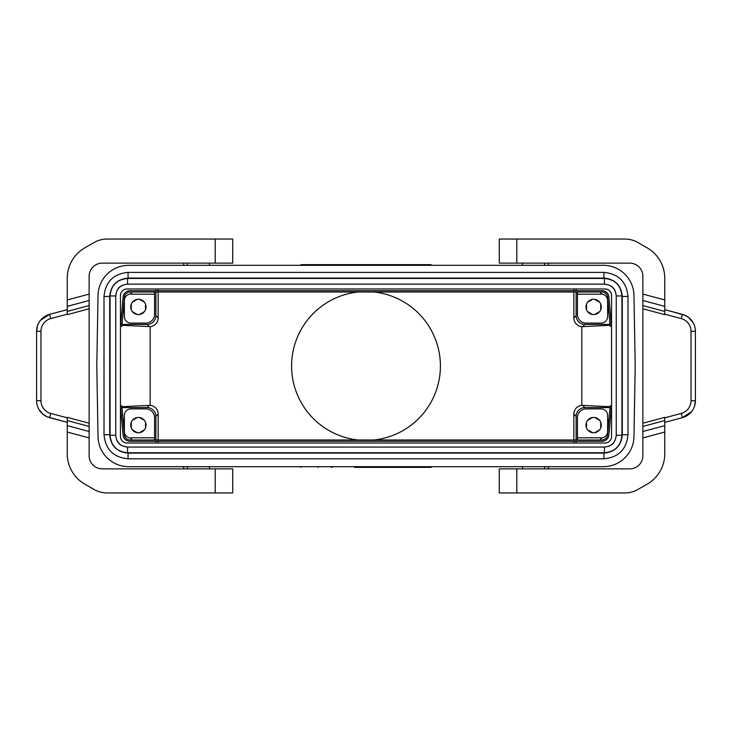 <?xml version="1.0" encoding="UTF-8"?>
<svg xmlns="http://www.w3.org/2000/svg" width="732" height="732" viewBox="0 0 732 732"><rect width="100%" height="100%" fill="white"/><g stroke="black" fill="none" stroke-linecap="round" stroke-linejoin="round"><path stroke-width="1.1" d="M611.559 295.545L611.559 436.455A6.57 6.57 0 0 1 604.989 443.025L127.011 443.025A6.57 6.57 0 0 1 120.441 436.455L120.441 295.545A6.57 6.57 0 0 1 127.011 288.975L604.989 288.975A6.57 6.57 0 0 1 611.559 295.545M609.994 407.587L584.868 407.587A8.757 8.757 45 0 0 576.111 416.343L576.111 439.978M576.111 441.295L576.111 443.025M609.994 324.413L584.868 324.413L582.635 326.646L610.067 325.292M576.111 288.975L576.111 290.705M576.111 292.022L576.111 315.657L573.842 317.935A8.757 8.757 -45 0 0 581.821 326.655L581.821 405.345L610.067 406.708M584.868 324.413A8.757 8.757 -45 0 1 576.111 315.657M633.976 295.426L635.211 366L633.976 436.574A30.643 30.643 0 0 1 603.342 466.677L128.658 466.677A30.643 30.643 0 0 1 98.024 436.574L96.789 366L98.024 295.426A30.643 30.643 0 0 1 128.658 265.323L603.342 265.323A30.643 30.643 0 0 1 633.976 295.426M122.006 324.413L147.132 324.413A8.757 8.757 -135 0 0 155.889 315.657L155.889 292.022M155.889 290.705L155.889 288.975M183.677 265.323L183.677 263.127M548.323 263.127L548.323 265.323M582.635 326.646L581.821 326.655M573.842 443.025L573.842 441.295M573.842 439.978L573.842 414.065L576.111 416.343M183.677 468.873L183.677 466.677M209.508 468.873L209.508 466.677M581.821 405.345A8.757 8.757 -135 0 0 573.842 414.065M573.842 288.975L573.842 290.705M573.842 292.022L573.842 317.935M548.323 466.677L548.323 468.873M357.939 439.978A74.417 74.417 0 0 1 357.939 292.022M374.061 292.022A74.417 74.417 0 0 1 374.061 439.978M121.933 325.292L150.179 326.655A8.757 8.757 -135 0 0 158.158 317.935L155.889 315.657M122.006 407.587L147.132 407.587A8.757 8.757 135 0 1 155.889 416.343L158.158 414.065A8.757 8.757 -45 0 0 150.179 405.345L121.933 406.708M155.889 443.025L155.889 441.295M155.889 439.978L155.889 416.343M158.158 288.975L158.158 290.705M158.158 292.022L158.158 317.935M158.158 443.025L158.158 441.295M158.158 439.978L158.158 414.065M522.492 263.127L522.492 265.323M104.008 296.46L104.008 434.744C105.435 449.357 113.451 457.381 128.063 458.799L603.937 458.799C618.549 457.381 626.565 449.357 627.992 434.744L627.992 296.46C626.565 281.847 618.549 273.823 603.937 272.405L128.063 272.405C113.451 273.823 105.435 281.847 104.008 296.46L104.008 296.46C105.426 281.838 113.451 273.823 128.063 272.396L128.063 278.087C116.91 279.176 110.788 285.297 109.699 296.46L104.008 296.46L104.008 434.744L109.699 434.744C110.779 445.907 116.91 452.028 128.063 453.117L603.937 453.117C615.09 452.028 621.212 445.907 622.301 434.744L622.301 296.46L627.992 296.46L627.992 434.744L622.301 434.744M150.179 326.655L150.179 405.345M209.508 265.323L209.508 263.127M67.243 299.955L67.243 278.224A35.017 35.017 0 0 1 84.747 247.901L93.98 242.576A26.261 26.261 0 0 1 107.11 239.053L232.712 239.053L232.712 263.127L102.26 263.127A13.13 13.13 0 0 0 89.13 276.266L89.13 308.785L67.243 314.65L67.243 299.955L89.13 294.09M215.199 492.947L215.199 468.873L232.712 468.873L232.712 492.947L107.11 492.947A26.261 26.261 0 0 1 93.98 489.424L84.747 484.099A35.017 35.017 0 0 1 67.243 453.776L67.243 417.35L89.13 423.215L89.13 308.785M89.13 423.215L89.13 426.427L67.243 420.561M215.199 468.873L102.26 468.873A13.13 13.13 0 0 1 89.13 455.734L89.13 426.427M49.575 417.633L50.709 413.397A13.13 13.13 0 0 1 40.974 400.715L36.6 400.715A17.513 17.513 0 0 0 49.575 417.633L67.243 422.364L47.196 416.801L43.472 414.623L38.97 409.508M40.974 400.715L40.974 331.285A13.13 13.13 0 0 1 50.709 318.603L49.575 314.367A17.513 17.513 0 0 0 36.6 331.285L37.533 325.649M49.575 314.367L67.243 309.636L49.575 314.367L40.397 320.396M36.6 400.715L36.6 331.285L40.974 331.285M522.492 466.677L522.492 468.873M642.87 294.09L664.757 299.955L664.757 278.224A35.017 35.017 0 0 0 647.253 247.901L638.02 242.576A26.261 26.261 0 0 0 624.89 239.053L499.288 239.053L499.288 263.127L629.74 263.127A13.13 13.13 0 0 1 642.87 276.266L642.87 305.573L664.757 311.439L664.757 314.65L642.87 308.785L642.87 423.215L664.757 417.35L664.757 432.045L642.87 437.91L642.87 455.734A13.13 13.13 0 0 1 629.74 468.873L499.288 468.873L499.288 492.947L624.89 492.947A26.261 26.261 0 0 0 638.02 489.424L647.253 484.099A35.017 35.017 0 0 0 664.757 453.776L664.757 432.045M664.757 299.955L664.757 311.439M664.757 425.64L642.87 431.505L642.87 437.91M642.87 431.505L642.87 423.215M642.87 308.785L642.87 305.573M682.425 314.367L681.291 318.603A13.13 13.13 0 0 1 691.026 331.285L695.4 331.285A17.513 17.513 0 0 0 682.425 314.367L664.757 309.636L684.804 315.199L688.528 317.377L693.03 322.492M695.4 331.285L695.4 400.715A17.513 17.513 0 0 1 682.425 417.633L691.603 411.604M694.467 406.352L695.4 400.715L691.026 400.715L691.026 331.285M691.026 400.715A13.13 13.13 0 0 1 681.291 413.397L682.425 417.633L664.757 422.364M621.935 435.256L621.935 295.948L616.253 295.948L616.253 435.256C615.548 442.43 611.613 446.364 604.44 447.06L127.56 447.06C121.841 446.127 116.781 444.846 115.757 435.256L115.748 295.948C116.681 290.229 117.971 285.169 127.56 284.144L127.56 284.144C120.387 284.84 116.452 288.774 115.748 295.948L110.065 295.948L110.065 435.256L115.748 435.256C116.452 442.43 120.387 446.364 127.56 447.06L127.56 452.751L604.44 452.751C615.072 451.717 620.901 445.88 621.935 435.256L616.253 435.256C615.319 440.975 614.029 446.035 604.44 447.06L604.44 452.751M127.56 284.144L604.44 284.144C610.159 285.077 615.219 286.358 616.243 295.948L616.253 295.948C615.548 288.774 611.613 284.84 604.44 284.144L127.56 284.144L127.56 278.453C116.928 279.496 111.099 285.324 110.065 295.948M588.327 312.445L591.483 314.257M139.473 314.486L144.396 311.64M140.517 314.257L143.673 312.445M132.355 311.64L137.277 314.486M133.078 312.445L136.225 314.257M131.266 304.064L131.266 309.746M130.936 305.088L130.936 308.721M137.277 299.324L132.355 302.17M136.225 299.553L133.078 301.374M144.396 302.17L139.473 299.324M143.673 301.374L140.517 299.553M145.485 309.746L145.485 304.064M145.814 308.721L145.814 305.088M130.031 437.946A15.317 15.317 0 0 0 131.367 438.724M144.396 429.83L139.473 432.676M140.517 432.447L143.673 430.626M137.277 432.676L132.355 429.83M133.078 430.626L136.225 432.447M131.266 427.936L131.266 422.254M130.936 423.279L130.936 426.912M132.355 420.36L137.277 417.515M136.225 417.743L133.078 419.555M139.473 417.515L144.396 420.36M143.673 419.555L140.517 417.743M145.485 422.254L145.485 427.936M145.814 426.912L145.814 423.279M601.969 294.054A15.317 15.317 0 0 0 600.633 293.276M607.633 313.113A15.317 15.317 0 0 0 608.695 309.645M607.99 301.584A15.317 15.317 0 0 0 607.633 300.696M586.186 305.088L586.186 308.721M599.645 311.64L594.723 314.486M595.775 314.257L598.922 312.445M592.527 314.486L587.604 311.64M586.515 309.746L586.515 304.064M587.604 302.17L592.527 299.324M591.483 299.553L588.327 301.374M594.723 299.324L599.645 302.17M598.922 301.374L595.775 299.553M600.734 304.064L600.734 309.746M601.063 308.721L601.063 305.088M607.633 431.304A15.317 15.317 0 0 0 607.99 430.416M608.695 422.355A15.317 15.317 0 0 0 607.633 418.887M600.633 438.724A15.317 15.317 0 0 0 601.969 437.946M594.723 432.676L599.645 429.83M595.775 432.447L598.922 430.626M587.604 429.83L592.527 432.676M588.327 430.626L591.483 432.447M586.515 422.254L586.515 427.936M586.186 423.279L586.186 426.912M592.527 417.515L587.604 420.36M591.483 417.743L588.327 419.555A7.659 7.659 0 0 1 591.483 417.743M599.645 420.36L594.723 417.515M598.922 419.555L595.775 417.743M600.734 427.936L600.734 422.254M601.063 426.912L601.063 423.279M128.063 453.117L128.063 458.808C113.451 457.381 105.426 449.366 104.008 434.744M603.937 453.117L603.937 458.808L128.063 458.808M627.992 296.46C626.574 281.838 618.549 273.823 603.937 272.396L603.937 278.087L128.063 278.087M604.44 284.144L604.44 278.453L127.56 278.453M124.367 300.696A15.317 15.317 0 0 0 124.01 301.584M123.305 309.645A15.317 15.317 0 0 0 124.367 313.113M131.367 293.276A15.317 15.317 0 0 0 130.031 294.054M129.253 294.209L129.747 294.099M154.571 292.022L154.571 314.348A8.757 8.757 0 0 1 145.814 323.105L130.936 323.105A6.57 6.57 0 0 1 124.367 316.535L124.367 300.559A6.57 6.57 0 0 1 130.936 293.99L131.367 293.99M131.367 292.022L131.367 294.209L154.571 294.209M130.717 306.909A7.659 7.659 0 0 0 138.375 314.568A7.659 7.659 0 0 0 146.034 306.909A7.659 7.659 0 0 0 138.375 299.242A7.659 7.659 0 0 0 130.717 306.909M577.429 292.022L577.429 314.348A8.757 8.757 0 0 0 586.186 323.105L601.063 323.105A6.57 6.57 0 0 0 607.633 316.535L607.633 300.559A6.57 6.57 0 0 0 601.063 293.99L600.633 293.99M609.912 323.553L611.22 323.434L611.449 326.051L610.14 326.17L607.615 297.219A5.691 5.691 0 0 0 601.942 292.022L130.058 292.022A5.691 5.691 0 0 0 124.385 297.219L121.86 326.17L120.551 326.051L120.78 323.434L122.088 323.553M120.78 323.434L123.077 297.101A7 7 0 0 1 130.058 290.705L601.942 290.705A7 7 0 0 1 608.923 297.101L611.22 323.434M124.367 418.887A15.317 15.317 0 0 0 123.305 422.355M124.01 430.416A15.317 15.317 0 0 0 124.367 431.304M602.747 437.791L602.253 437.901M577.429 439.978L577.429 417.652A8.757 8.757 0 0 1 586.186 408.895L601.063 408.895A6.57 6.57 0 0 1 607.633 415.465L607.633 431.441A6.57 6.57 0 0 1 601.063 438.01L600.633 438.01M600.633 439.978L600.633 437.791L577.429 437.791M601.283 425.091A7.659 7.659 0 0 0 593.625 417.432A7.659 7.659 0 0 0 585.966 425.091A7.659 7.659 0 0 0 593.625 432.758A7.659 7.659 0 0 0 601.283 425.091M120.78 408.566L123.077 434.9A7 7 0 0 0 130.058 441.295L601.942 441.295A7 7 0 0 0 608.923 434.9L611.22 408.566L609.912 408.447L607.615 434.781A5.691 5.691 0 0 1 601.942 439.978L130.058 439.978A5.691 5.691 0 0 1 124.385 434.781L122.088 408.447L120.78 408.566L120.551 405.949L121.86 405.83L122.088 408.447M154.571 439.978L154.571 417.652A8.757 8.757 0 0 0 145.814 408.895L130.936 408.895A6.57 6.57 0 0 0 124.367 415.465L124.367 431.441A6.57 6.57 0 0 0 130.936 438.01L131.367 438.01M154.571 437.791L131.367 437.791L131.367 439.978M146.034 425.091A7.659 7.659 0 0 1 138.375 432.758A7.659 7.659 0 0 1 130.717 425.091A7.659 7.659 0 0 1 138.375 417.432A7.659 7.659 0 0 1 146.034 425.091M611.22 408.566L611.449 405.949L610.14 405.83L609.912 408.447M415.904 466.677L416.078 467.336L429.208 467.336L354.617 467.336M366.878 466.677L367.052 467.336M431.66 466.677L431.002 467.336L431.66 466.677L429.208 467.336M430.352 264.664L351.817 264.664L349.365 265.323M365.122 265.323L364.948 264.664M300.998 264.664L300.34 265.323L300.998 264.664L431.002 264.664L431.66 265.323M413.973 264.664L431.002 264.664L413.973 264.664L414.147 265.323M398.391 265.323L400.843 264.664M300.34 265.323L302.792 264.664L431.002 264.664M431.002 467.336L413.973 467.336M316.096 265.323L315.922 264.664L302.792 264.664M382.635 466.677L380.183 467.336M333.609 466.677L331.157 467.336M317.853 466.677L318.027 467.336M300.34 466.677L300.998 467.336L300.34 466.677M577.429 294.209L600.633 294.209L600.633 292.022M585.966 306.909A7.659 7.659 0 0 1 593.625 299.242A7.659 7.659 0 0 1 601.283 306.909A7.659 7.659 0 0 1 593.625 314.568A7.659 7.659 0 0 1 585.966 306.909M544.709 263.127L544.709 265.323M187.291 468.873L187.291 466.677M582.635 405.354L584.868 407.587M544.709 466.677L544.709 468.873M187.291 265.323L187.291 263.127M149.365 326.646L147.132 324.413M147.132 407.587L149.365 405.354M215.199 239.053L215.199 263.127M89.13 305.573L67.243 311.439M67.243 306.36L89.13 300.495M89.13 437.91L67.243 432.045M89.13 431.505L67.243 425.64M50.709 413.397L67.243 417.826M50.709 318.603L67.243 314.174M642.87 300.495L664.757 306.36M642.87 426.427L664.757 420.561M681.291 413.397L664.757 417.826M681.291 318.603L664.757 314.174M516.801 492.947L516.801 468.873M516.801 239.053L516.801 263.127M110.065 435.256C111.099 445.88 116.928 451.708 127.56 452.751M622.301 296.46C621.221 285.297 615.09 279.176 603.937 278.087M109.699 296.46L109.699 434.744M621.935 295.948C620.901 285.324 615.072 279.496 604.44 278.453M115.757 435.256L115.757 295.948M627.992 434.744C626.574 449.366 618.549 457.381 603.937 458.808M603.937 272.396L128.063 272.396M604.44 447.06L127.56 447.06M616.243 295.948L616.243 435.256"/></g></svg>
